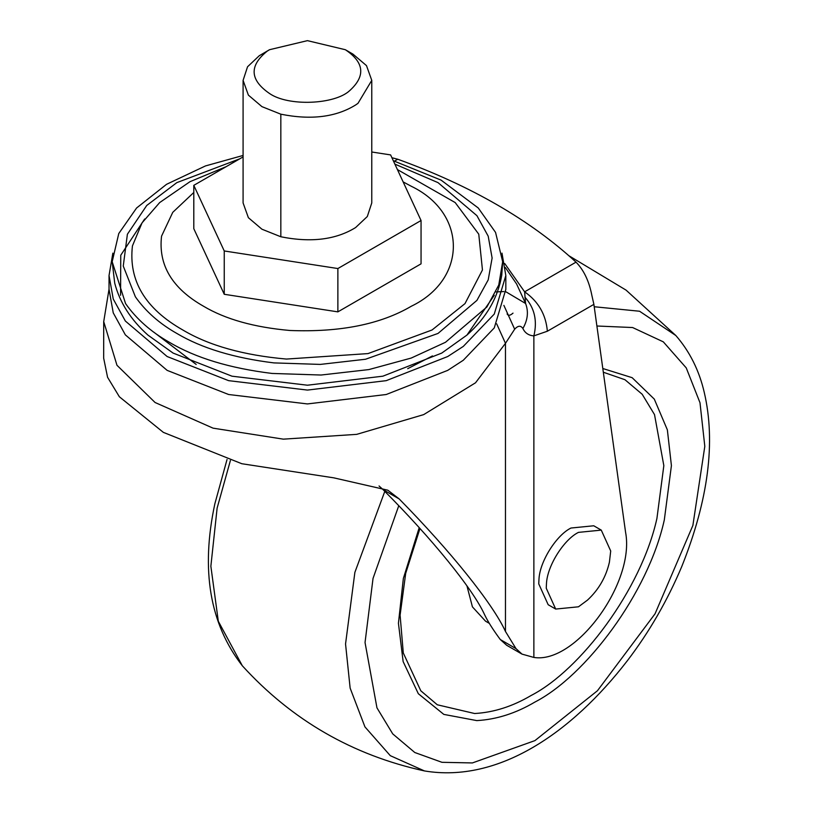 <?xml version="1.0" encoding="UTF-8"?>
<svg xmlns="http://www.w3.org/2000/svg" width="813" height="813" viewBox="0 0 813 813"><rect width="100%" height="100%" fill="white"/><g stroke="black" fill="none" stroke-linecap="round" stroke-linejoin="round"><path stroke-width="1.22" d="M466.926 585.827L472.424 606.874L485.554 621.193L489.324 623.378M419.965 528.491L405.707 573.277L400.098 615.156L403.289 652.981L420.788 690.776L437.292 704.78L474.629 713.519C493.755 712.442 512.586 706.436 531.133 695.481C580.482 670.085 641.213 589.73 656.924 518.42L663.835 465.636L654.516 414.61L642.199 394.275L624.963 379.722L603.327 372.232M348.787 51.91L352.923 54.095L366.48 65.609L371.775 80.365L357.984 103.342L355.616 104.979C335.891 117.174 310.962 120.243 280.831 114.186L261.928 106.635L248.382 95.121L243.087 80.365L247.538 66.778L259.235 55.751L269.51 49.715L307.426 40.65L345.342 49.715C364.366 62.459 365.769 76.148 349.549 90.761C334.529 104.603 288.341 106.605 269.51 93.495C249.784 79.887 249.032 65.751 267.274 51.097L269.52 49.715M352.923 54.095L345.342 49.715M371.775 80.365L371.775 202.935L367.313 216.522L355.616 227.549C335.891 239.744 310.962 242.813 280.831 236.766L261.928 229.205L248.382 217.691L243.087 202.935L243.087 80.365M337.873 268.544L337.873 311.867L421.053 263.839L421.053 220.516L337.873 268.544L224.246 250.963L193.799 185.354L243.087 156.899M371.775 152.001L390.606 154.907L421.053 220.516M337.873 311.867L224.246 294.286L193.799 228.687L193.799 185.354M224.246 294.286L224.246 250.963M501.987 253.128L505.828 275.536L494.263 314.072L463.298 346.409L447.719 356.531L386.226 380.657L307.426 390.077L228.626 380.657L167.143 356.531L125.354 321.033L113.241 299.011L109.033 275.536L112.865 253.128M505.828 275.536L505.828 289.387L494.263 327.913L463.298 360.25L447.719 370.372L386.226 394.508L307.426 403.929L228.626 394.508L167.143 370.372L125.354 334.875L113.241 312.853L109.033 289.387L109.033 275.536M397.415 169.571L455.189 202.569L478.766 234.185L482.455 269.967L464.995 303.615L432.049 329.987L367.994 353.594L286.44 359.061C243.565 355.281 209.022 345.586 182.803 329.987C145.202 308.615 128.413 280.597 132.438 245.912L142.021 222.894L159.673 202.569L189.988 181.685L226.268 166.614M393.309 160.74L441.103 180.13L478.268 207.996L495.554 232.406L502.668 261.715L498.755 285.048L486.896 306.968L445.494 342.283L411.226 358.055L368.868 369.58L321.094 375.027L272.05 373.441C229.774 368.248 195.547 357.862 169.368 342.283C151.045 331.928 136.442 319.031 125.558 303.574L112.184 261.715L118.769 233.534L136.594 207.996L166.574 184.297L205.486 165.923L243.087 155.456M494.274 295.292L466.947 335.078L441.744 353.086L382.872 376.185L307.426 385.21L231.979 376.185L173.108 353.086L147.905 335.078C130.781 319.743 119.724 302.436 114.724 283.168L112.184 261.715M120.578 295.292L120.761 255.221L144.663 219.002M432.465 355.911L407.709 368.675M196.197 364.437L153.789 332.141M391.917 157.732L397.76 159.236C470.788 185.689 530.198 219.988 576.021 262.152C583.775 270.018 589.049 281.064 591.844 295.292L593.886 304.367L625.563 532.19C635.309 582.677 575.584 664.251 533.867 657.432L522.017 654.119L515.97 648.591L505.473 631.467C492.942 603.957 450.748 551.356 399.163 498.918L383.086 489.639L379.041 485.971M593.886 304.367L547.362 331.226L533.867 335.871C528.694 335.505 525.035 333.045 522.881 328.503C520.747 325.312 518.003 325.535 514.659 329.204L503.877 305.383M522.881 328.503C527.789 319.936 528.694 311.603 525.584 303.493L524.619 291.826L576.021 262.152M495.95 291.918L503.877 291.572M505.788 291.725L525.584 303.493L516.58 283.94L505.34 267.507M533.867 657.432L533.867 335.871C537.515 320.708 534.517 307.802 524.893 297.162M547.362 331.226C545.919 314.55 538.338 301.42 524.619 291.826L504.731 263.544M513.013 313.137C510.137 315.657 508.166 315.922 507.099 313.93M522.017 654.119L506.662 645.258L500.3 639.546C493.085 629.79 487.861 621.528 484.619 614.75C473.044 589.181 432.15 538.785 383.086 489.639M514.659 329.204L505.473 343.32L475.524 382.791L423.695 414.61L356.724 434.355L283.31 439.152L213.057 428.156L155.07 402.496L116.97 365.281L103.708 321.582L103.668 358.167L107.57 377.293L119.369 396.774L163.342 432.364L241.807 463.725L333.767 477.841L387.801 490.188L399.163 498.918M546.468 583.673L546.245 588.195L555.686 609.059L578.47 606.803L587.504 600.096C598.703 589.699 606.01 577.047 609.415 562.159L610.705 550.98L601.264 530.117L578.47 532.373C564.11 539.365 547.23 565.645 546.468 583.673M601.264 530.117L593.754 525.777L570.97 528.033C556.61 535.035 539.73 561.305 538.968 579.334L538.745 583.856L548.175 604.72L555.686 609.059M230.404 460.493L217.122 508.115L210.862 566.214L218.311 621.264L242.335 665.786C209.805 624.008 200.648 569.994 214.876 503.714L227.04 459.477M384.803 491.367L354.875 572.372L345.545 643.977L350.139 688.113L364.946 726.893L390.281 755.663L424.467 770.937C498.389 783.265 571.722 732.848 627.382 660.695C649.262 632.026 667.402 600.614 681.802 566.458C708.357 500.015 715.846 441.998 704.261 392.425C699.19 370.474 689.719 351.511 675.847 335.535L639.567 311.237L594.222 306.745M398.766 505.727L373.035 578.399L365.037 642.524L376.958 707.849L392.73 733.885L414.793 752.513L441.957 762.309L472.383 762.94L534.924 740.613L597.453 690.735L655.054 613.795L692.879 525.452L704.81 446.357L699.993 402.74L686.243 367.893L663.306 341.846L632.605 327.537L596.894 326.003M419.203 527.657L403.35 578.47L398.431 623.246L403.136 661.579L418.329 693.713L443.827 714.403L476.804 720.603C496.479 719.495 515.849 713.316 534.924 702.056C585.685 675.928 648.144 593.277 664.312 519.934L671.416 465.636L667.361 429.853L654.292 399.102L632.138 377.679L602.809 368.513M280.831 114.186L280.831 236.766M403.136 181.899L411.317 186.279C467.363 213.27 467.363 279.245 411.317 306.237C380.474 324.336 340.007 332.426 289.926 330.485C254.184 327.324 225.394 319.245 203.535 306.237C172.183 288.432 158.189 265.068 161.553 236.156L172.752 212.345L193.799 192.488M394.884 164.114L438.024 182.63L476.926 215.679L488.207 236.187L492.119 258.036L488.207 279.885L476.926 300.383L438.024 333.432L365.545 359.244L320.352 364.407L273.961 362.903C233.971 357.984 201.604 348.167 176.828 333.432C159.5 323.635 145.69 311.43 135.385 296.816L123.261 266.054L127.387 234.246L146.736 205.476L176.828 182.63L239.764 158.82M397.76 159.236L394.539 161.096M505.473 631.467L505.473 343.32L496.652 323.808M515.97 648.591L500.3 639.546M568.988 255.79L626.061 290.119L675.847 335.535M242.335 665.786C291.887 720.166 352.598 755.216 424.467 770.937M502.668 261.715L501.773 275.018C497.983 297.782 486.377 317.802 466.947 335.078M109.033 289.154L103.708 321.704"/></g></svg>
